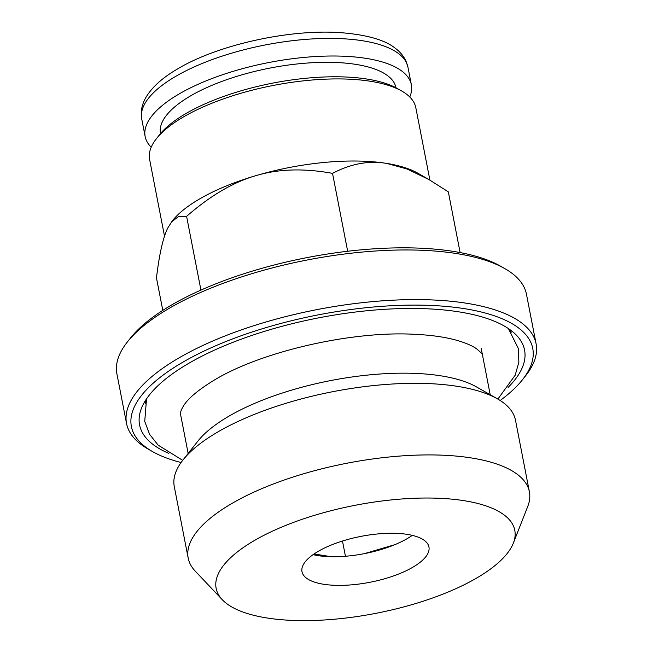 <?xml version="1.0" encoding="UTF-8"?>
<svg xmlns="http://www.w3.org/2000/svg" width="653" height="653" viewBox="0 0 653 653"><rect width="100%" height="100%" fill="white"/><g stroke="black" fill="none" stroke-linecap="round" stroke-linejoin="round"><path stroke-width="0.98" d="M160.507 133.571L160.507 133.538A119.956 43.376 -11 0 1 189.55 96.489A119.956 43.376 -11 0 1 315.962 62.541A119.956 43.376 -11 0 1 396.004 87.763L396.012 87.788M151.194 147.235A135.604 49.04 -11 0 1 145.146 136.526A135.604 49.04 -11 0 1 177.975 94.636A135.604 49.04 -11 0 1 320.876 56.264A135.604 49.04 -11 0 1 411.366 84.776A135.604 49.04 -11 0 1 409.766 96.979M156.393 138.738L159.536 134.763A131.424 47.53 -11 0 1 184.775 114.226A131.424 47.53 -11 0 1 367.288 79.103A131.424 47.53 -11 0 1 397.359 88.53L401.766 91.045A135.604 49.04 169 0 0 370.741 81.315A135.604 49.04 169 0 0 182.432 117.548A135.604 49.04 169 0 0 156.393 138.738A135.604 49.04 169 0 0 149.602 159.438L164.515 236.182M429.886 180.073L415.814 107.688A135.604 49.04 169 0 0 401.766 91.045M347.674 251.258L332.532 173.363C350.734 163.732 368.79 160.418 386.698 163.413L406.999 168.98L428.833 179.477L417.724 173.143A135.604 49.04 -11 0 0 386.698 163.413A135.604 49.04 169 0 0 255.837 175.665A135.604 49.04 169 0 0 198.39 199.647A135.604 49.04 169 0 0 172.351 220.836L167.805 227.913C163.128 237.276 159.348 253.927 156.467 277.86L162.785 310.363M332.532 173.363C303.914 168.123 278.349 168.89 255.837 175.665C233.276 182.171 210.201 195.737 186.603 216.363L200.936 290.087M460.128 252.564L448.325 191.86L428.833 179.477M186.603 216.363L178.253 216.706L171.461 221.963M127.343 342.001L130.486 338.017A204.446 73.928 -11 0 1 169.747 306.069A204.446 73.928 -11 0 1 453.655 251.438A204.446 73.928 -11 0 1 500.435 266.106L504.842 268.62A208.617 75.438 169 0 0 457.108 253.65A208.617 75.438 169 0 0 167.405 309.391A208.617 75.438 169 0 0 127.343 342.001A208.617 75.438 169 0 0 116.895 373.843L126.543 423.479A208.617 75.438 -11 0 1 177.053 359.036A208.617 75.438 -11 0 1 466.756 303.286A208.617 75.438 -11 0 1 536.105 343.87A208.617 75.438 -11 0 1 525.657 375.704L522.514 379.687A204.446 73.928 169 0 0 432.784 305.522A204.446 73.928 169 0 0 180.881 363.346A204.446 73.928 169 0 0 152.565 451.598A204.446 73.928 169 0 0 181.077 462.528M536.105 343.87L526.457 294.225A208.617 75.438 169 0 0 504.842 268.62M152.565 451.598L148.158 449.084A208.617 75.438 -11 0 1 126.543 423.479M500.174 400.501A204.446 73.928 169 0 0 522.514 379.687M508.099 387.425A196.096 70.916 169 0 0 516.645 335.438A196.096 70.916 169 0 0 459.377 311.93A196.096 70.916 169 0 0 187.052 364.333A196.096 70.916 169 0 0 141.432 408.37A196.096 70.916 169 0 0 168.833 453.37M182.971 459.998L197.908 441.101A153.977 55.685 -11 0 1 227.473 417.038A153.977 55.685 -11 0 1 441.306 375.891A153.977 55.685 -11 0 1 476.543 386.943L497.464 398.861A173.796 62.851 169 0 0 457.704 386.396A173.796 62.851 169 0 0 216.347 432.833A173.796 62.851 169 0 0 182.971 459.998A173.796 62.851 169 0 0 174.269 486.526L188.186 558.119A173.796 62.851 -11 0 1 230.264 504.426A173.796 62.851 -11 0 1 471.621 457.99A173.796 62.851 -11 0 1 529.395 491.791A173.796 62.851 -11 0 1 527.746 506.45L513.348 543.125A152.116 55.007 169 0 0 428.964 498.027A152.116 55.007 169 0 0 252.972 541.353A152.116 55.007 169 0 0 222.289 599.707A152.116 55.007 169 0 0 266.71 617.934A152.116 55.007 169 0 0 477.963 577.285A152.116 55.007 169 0 0 513.348 543.125M529.395 491.791L515.478 420.197A173.796 62.851 169 0 0 497.464 398.861M222.289 599.707L195.198 571.089A173.796 62.851 -11 0 1 188.186 558.119M323.48 584.239A64.671 23.386 -11 0 1 301.988 571.661A64.671 23.386 -11 0 1 317.644 551.687A64.671 23.386 -11 0 1 385.792 533.387A64.671 23.386 -11 0 1 428.948 546.985A64.671 23.386 -11 0 1 413.292 566.959A64.671 23.386 -11 0 1 323.48 584.239M412.304 535.362A64.671 23.386 -11 0 1 407.725 538.325A64.671 23.386 -11 0 1 394.853 544.667A64.671 23.386 169 0 1 364.48 553.622A64.671 23.386 -11 0 1 331.316 556.723A64.671 23.386 169 0 1 313.065 554.65M342.482 541.027L345.445 556.258M314.044 553.964L331.316 556.723M364.48 553.622L394.853 544.667M407.945 67.177L406.035 61.194C403.725 56.223 400.191 51.946 395.432 48.379C385.123 39.964 366.847 34.723 340.597 32.65C289.214 28.92 216.902 45.016 176.947 69.3C162.524 77.756 152.255 87.004 146.15 97.036C143.121 102.121 141.489 107.378 141.244 112.83L141.725 118.928A135.604 49.04 -11 0 1 174.555 77.038A135.604 49.04 -11 0 1 317.456 38.666A135.604 49.04 -11 0 1 407.945 67.177L411.366 84.776M511.258 332.206A187.068 67.651 169 0 0 509.985 329.675M145.448 400.534A187.068 67.651 169 0 0 145.211 403.358M141.725 118.928L145.146 136.526M490.207 394.73L481.237 348.588M188.154 453.443L180.579 414.459C180.016 413.031 180.995 410.166 183.526 405.864C188.007 398.542 198.047 390.078 213.645 380.479C259.927 352.016 350.351 330.875 413.651 334.246C430.58 334.997 444.864 336.989 456.52 340.246C465.711 342.907 472.429 345.788 476.674 348.882C481.367 352.857 483.351 355.142 482.632 355.746M508.393 328.565L518.466 348.784L518.857 362.186L515.184 375.206L497.855 399.089M182.693 460.349L158.091 445.101L149.545 434.245L144.737 421.43L146.509 398.91"/></g></svg>
